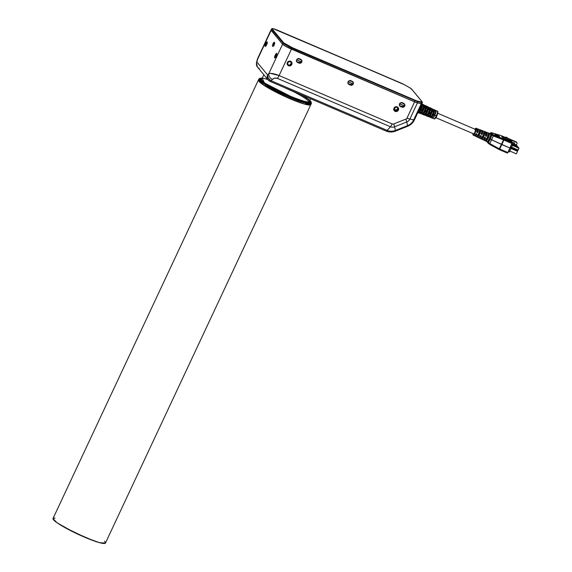 <?xml version="1.0" encoding="UTF-8"?>
<svg xmlns="http://www.w3.org/2000/svg" width="572" height="572" viewBox="0 0 572 572"><rect width="100%" height="100%" fill="white"/><g stroke="black" fill="none" stroke-linecap="round" stroke-linejoin="round"><path stroke-width="0.86" d="M261.232 80.037L261.49 79.78L261.004 79.722M309.059 102.066L309.03 102.431L309.059 102.066M309.831 100.422L311.189 101.966L311.361 103.496L304.59 102.853L287.723 96.411L263.377 83.469L287.723 96.411L304.59 102.853L311.361 103.496L310.839 104.612L305.026 104.24L292.035 99.6L270.156 89.046L262.183 84.12L258.394 80.044L262.855 84.584L263.377 83.469L258.923 78.936L263.377 83.469L262.855 84.584L287.201 97.526L304.068 103.968L310.839 104.612L105.448 543.071L99.642 542.699L86.644 538.059L64.765 527.506L56.8 522.579L53.01 518.511L258.394 80.044L259.145 78.6L262.262 78.135M267.803 79.529A28.128 3.546 25.1 0 0 264.343 82.947L294.065 98.091L309.23 102.81L309.81 100.465L310.489 101.172L310.539 102.724L306.778 102.409L299.771 100.272L280.637 92.085L264.343 82.947L260.489 79.773L260.439 78.221L262.241 78.178L264.343 82.947A28.128 3.546 25.1 0 0 302.552 101.215A28.128 3.546 25.1 0 0 301.923 95.031M261.297 80.116L265.029 83.19L271.879 87.373L290.426 96.446L306.084 102.023L309.724 102.324L309.652 100.801L309.752 102.316L301.759 100.794L286.15 94.559L265.029 83.19L260.853 79.415L262.083 78.514L261.247 78.614L261.297 80.116M310.403 104.941L310.868 104.554L310.41 104.941L306.542 104.619L299.342 102.424L306.528 104.619L310.403 104.941M289.875 98.691L299.32 102.417L279.651 94.001L289.875 98.691M270.134 89.039L279.622 93.987L262.863 84.592L270.134 89.039M258.88 81.31L262.855 84.584L258.887 81.317L258.823 79.722L258.88 81.31M55.019 518.11A28.957 3.654 -154.9 0 0 77.678 534.098A28.957 3.654 -154.9 0 0 104.461 541.269L104.955 541.798M105.477 543.014L105.019 543.4L101.151 543.078L93.951 540.89L74.26 532.461L57.479 523.058L53.496 519.776L53.439 518.182L55.019 518.103M506.449 139.561L506.813 138.088L507.957 138.574L507.922 139.589L511.818 141.263L511.561 141.806M505.526 138.109L501.98 136.594L505.526 138.109L501.98 136.594L503.339 138.224L511.482 141.713L512.262 142.65L512.083 143.579L503.703 139.99L504.089 139.153L503.703 139.99L503.996 139.11L503.703 139.99L503.896 139.067L492.95 134.72L491.641 134.849L491.205 136.687L491.906 135.171L493.336 135.95L493.665 135.106L491.934 133.49L490.433 133.741L491.169 133.619L490.433 133.748L490.783 134.163L490.433 133.741L491.169 133.612L490.376 133.705L490.283 133.212L491.641 132.747M421.914 103.525A4.962 0.629 -154.9 0 1 421.986 103.725A4.962 0.629 -154.9 0 1 421.249 103.725L413.67 119.92A4.962 0.629 25.1 0 0 414.407 119.913A4.962 0.629 -154.9 0 1 413.67 119.92L409.881 119.055L417.46 102.867A4.962 0.629 -154.9 0 1 414.607 101.852L407.028 118.039A4.962 0.629 25.1 0 0 409.881 119.055A4.962 0.629 -154.9 0 1 407.028 118.039L414.607 101.852A4.962 0.629 25.1 0 0 417.46 102.867L421.249 103.725A4.962 0.629 25.1 0 0 421.921 103.525A4.962 0.629 25.1 0 1 421.249 103.725L413.67 119.92A10.954 10.496 -39.7 0 1 407.557 125.654L395.409 130.459L394.616 126.791A4.962 0.458 -111.6 0 0 393.715 123.938A2.081 1.995 -39.7 0 1 392.156 123.924A4.962 1.273 113.2 0 1 390.411 126.755A5.591 5.355 140.3 0 0 394.616 126.791A5.591 5.355 -39.7 0 1 390.411 126.755L387.18 130.395L271.185 80.759A4.962 1.273 113.2 0 1 270.07 81.396A4.962 1.273 113.2 0 1 269.927 81.296A4.962 1.273 -66.8 0 0 270.07 81.396A4.962 1.273 -66.8 0 0 271.185 80.759L272.422 79.365A4.962 3.804 -138.4 0 1 268.847 73.552L282.604 44.187L271.142 30.359L257.386 59.724L256.892 62.019L267.61 74.946L268.847 73.552L270.434 73.352L279.1 75.547L291.463 49.149A8.273 1.044 -154.9 0 1 282.604 44.187L268.847 73.552L267.61 74.946A4.962 3.804 41.6 0 0 271.185 80.759L268.311 78.278L267.61 74.946A4.962 4.755 140.3 0 0 268.154 79.951A4.962 4.755 -39.7 0 1 267.61 74.946L256.892 62.019L256.449 62.899A4.962 2.924 12 0 1 256.892 62.019A4.962 4.755 140.3 0 0 257.443 67.024A4.962 4.755 -39.7 0 1 256.892 62.019L257.386 59.724L271.142 30.359L282.604 44.187L285.821 46.396L414.607 101.852L291.463 49.149L279.1 75.547L392.156 123.924A2.081 1.995 140.3 0 0 393.715 123.938L405.863 119.133A2.081 1.995 140.3 0 0 407.028 118.039A2.081 1.995 -39.7 0 1 405.863 119.133A4.962 0.458 68.4 0 1 406.763 121.986L394.616 126.791L406.763 121.986A5.591 5.355 140.3 0 0 409.881 119.055A5.591 5.355 -39.7 0 1 406.763 121.986A4.962 0.458 -111.6 0 0 405.863 119.133L393.715 123.938A4.962 0.458 68.4 0 1 394.616 126.791L395.409 130.459L394.616 126.791A5.591 5.355 -39.7 0 1 390.411 126.755L387.18 130.395A10.954 10.496 140.3 0 0 395.409 130.459A4.962 0.458 68.4 0 1 395.438 131.131A4.962 0.458 68.4 0 1 395.252 131.002L407.4 126.197A4.962 0.458 -111.6 0 0 407.557 125.654L406.763 121.986L407.557 125.654L395.409 130.459A10.954 10.496 -39.7 0 1 387.18 130.395L271.185 80.759L272.422 79.365C273.809 78.092 275.461 77.763 277.356 78.378A4.962 1.273 -66.8 0 0 279.1 75.547C274.46 73.702 271.049 73.037 268.847 73.552A4.962 3.804 41.6 0 0 272.422 79.365L274.696 78.149L277.356 78.378L390.411 126.755A4.962 1.273 -66.8 0 0 392.156 123.924L279.1 75.547A4.962 1.273 113.2 0 1 277.356 78.378L390.411 126.755A4.962 1.273 -66.8 0 0 392.156 123.924A2.081 1.995 140.3 0 0 393.715 123.938L405.863 119.133A2.081 1.995 140.3 0 0 407.028 118.039L414.607 101.852A4.962 0.629 25.1 0 0 417.46 102.867L409.881 119.055A5.591 5.355 -39.7 0 1 406.763 121.986L407.557 125.654A4.962 0.458 68.4 0 1 407.586 126.326A4.962 0.458 -111.6 0 0 407.557 125.654A10.954 10.496 140.3 0 0 413.67 119.92L409.881 119.055A4.962 0.629 -154.9 0 1 407.028 118.039M433.261 115.165L431.038 117.66A4.276 1.094 -66.8 0 0 433.261 115.165L434.577 115.716A4.226 1.08 113.2 0 1 432.382 118.182L431.038 117.66A4.276 1.094 -66.8 0 0 433.261 115.165L434.577 115.716A4.226 1.08 113.2 0 1 432.382 118.182L432.582 117.725A3.725 0.958 -66.8 0 0 434.455 115.666A3.725 0.958 113.2 0 1 432.582 117.725L432.382 118.182L433.333 117.639L434.577 115.716L433.261 115.165M434.92 114.679A3.725 0.958 -66.8 0 0 435.685 111.09L434.684 110.618L435.685 111.09L434.92 114.679A3.725 0.958 113.2 0 0 435.685 111.09L434.684 110.618M267.038 42.392L266.566 44.609L265.372 45.96L265.844 43.737L267.038 42.392A1.988 0.508 113.2 0 1 266.566 44.609A1.988 0.508 113.2 0 1 265.451 46.01A1.988 0.508 113.2 0 1 265.687 44.087A1.988 0.508 113.2 0 1 266.952 42.342M433.547 111.862L431.281 116.802L429.951 116.273A4.347 1.115 -66.8 0 0 431.46 113.814L428.685 112.641A4.454 1.144 113.2 0 1 427.148 115.151L429.765 109.567L429.565 109.967L428.356 109.424L429.565 109.967L427.148 115.151L425.818 114.622A4.504 1.151 -66.8 0 0 427.37 112.083L424.596 110.911L425.711 107.743A4.605 1.18 113.2 0 1 423.008 113.506L423.223 112.963L422.057 112.505L423.223 112.956A4.111 1.051 -66.8 0 0 425.411 108.358A4.111 1.051 113.2 0 1 423.223 112.963L423.008 113.506L421.678 112.977A4.655 1.194 -66.8 0 0 423.287 110.353L420.513 109.188A4.762 1.223 113.2 0 1 418.876 111.862L419.062 111.447L418.475 111.218L419.083 111.318L418.532 111.097L419.083 111.318L418.876 111.862L418.289 111.626L418.876 111.862L420.513 109.188L423.287 110.353A4.655 1.194 -66.8 0 0 424.41 107.157L425.711 107.743L424.41 107.157L421.678 112.977L423.008 113.506L424.596 110.911A4.605 1.18 113.2 0 1 423.008 113.506L423.201 113.092L421.979 112.612M418.897 111.597L417.96 111.926M403.932 84.492L277.878 30.352C270.334 27.349 272.108 29.079 271.657 28.957L271.135 30.066A8.273 1.044 25.1 0 0 271.278 30.43L271.8 29.315A8.273 1.044 -154.9 0 1 271.664 28.943A8.273 1.044 25.1 0 0 271.8 29.315L283.212 43.093L282.69 44.208A8.273 1.044 25.1 0 0 291.548 49.171L292.07 48.055A8.273 1.044 -154.9 0 1 283.212 43.093A8.273 1.044 25.1 0 0 292.07 48.055L292.17 47.598A7.858 0.994 -154.9 0 1 283.755 42.879A0.415 0.393 140.3 0 0 283.212 43.093A0.415 0.393 -39.7 0 1 283.755 42.879L292.17 47.598L415.108 100.207L415.007 100.665A4.962 0.629 25.1 0 0 417.867 101.68L417.724 101.137A4.547 0.572 -154.9 0 1 415.108 100.207A4.547 0.572 25.1 0 0 417.724 101.137L421.507 101.995A4.547 0.572 25.1 0 0 422.115 101.802L422.1 101.787A0.415 0.393 -39.7 0 1 422.236 101.88A0.415 0.393 140.3 0 0 422.086 101.773A3.596 0.45 25.1 0 0 422.086 101.773L411.447 88.932L422.115 101.802A4.547 0.572 -154.9 0 1 421.507 101.995L421.121 103.654A4.962 0.629 25.1 0 0 421.857 103.654L422.379 102.538A4.962 0.629 -154.9 0 1 421.643 102.538L417.867 101.68L421.643 102.538A4.962 0.629 25.1 0 0 422.379 102.538L422.25 101.902A0.415 0.393 140.3 0 0 422.086 101.773L422.293 102.324L422.1 101.787A3.596 0.45 -154.9 0 1 422.1 101.787L411.447 88.932A3.596 0.45 25.1 0 0 411.432 88.917L411.418 88.903A4.547 0.572 25.1 0 0 409.659 87.702L403.932 84.492A4.547 0.572 25.1 0 0 400.829 82.976L400.829 82.976A4.547 0.572 -154.9 0 1 403.932 84.492L409.659 87.702A4.547 0.572 -154.9 0 1 411.418 88.903L411.432 88.917A3.596 0.45 -154.9 0 1 411.447 88.932A0.415 0.393 -39.7 0 1 411.597 89.046A0.415 0.393 140.3 0 0 411.447 88.932A3.596 0.45 25.1 0 0 411.432 88.917L411.418 88.903A0.415 0.393 -40.7 0 1 411.561 89.01A0.415 0.393 139.3 0 0 411.418 88.903A4.547 0.572 25.1 0 0 409.659 87.702L403.932 84.492A4.547 0.572 25.1 0 0 400.829 82.976L273.373 28.757L272.336 29.101L283.755 42.879L272.336 29.101A0.415 0.393 140.3 0 0 271.8 29.315A0.415 0.393 -39.7 0 1 272.336 29.101A7.858 0.994 -154.9 0 1 277.892 30.366L400.815 82.961L277.892 30.366A7.858 0.994 25.1 0 0 272.336 29.101A0.415 0.393 140.3 0 0 271.8 29.315L283.212 43.093L271.8 29.315L271.278 30.43L282.69 44.208L285.914 46.418L414.486 101.78A4.962 0.629 25.1 0 0 417.346 102.796L417.867 101.68A4.962 0.629 -154.9 0 1 415.007 100.665L415.108 100.207L292.17 47.598L292.07 48.055L415.007 100.665L414.486 101.78L415.007 100.665L292.07 48.055L415.007 100.665L415.108 100.207A4.547 0.572 25.1 0 0 417.724 101.137L417.867 101.68A4.962 0.629 -154.9 0 1 415.007 100.665L414.486 101.78A4.962 0.629 25.1 0 0 417.346 102.796L421.121 103.654L417.346 102.796L417.867 101.68L421.643 102.538L421.507 101.995L417.724 101.137L417.346 102.796L421.121 103.654L421.643 102.538L421.121 103.654A4.962 0.629 25.1 0 0 421.786 103.446A4.962 0.629 25.1 0 1 421.121 103.654M276.541 53.854A1.988 0.508 113.2 0 1 276.069 56.077L274.867 57.422L274.86 56.592L276.541 53.854L276.069 56.077A1.988 0.508 113.2 0 1 274.953 57.472A1.988 0.508 113.2 0 1 275.189 55.548A1.988 0.508 113.2 0 1 276.455 53.804M272.844 46.375L272.544 46.01L272.844 46.375A2.066 0.529 -66.8 0 0 274.095 44.966A2.066 0.529 -66.8 0 0 274.589 42.657L274.095 44.966L272.844 46.375L272.537 45.145L273.037 43.694L273.766 42.514L274.589 42.657A2.066 0.529 113.2 0 1 274.174 44.788A2.066 0.529 113.2 0 1 272.937 46.425M473.852 133.869A2.402 0.615 113.2 0 1 473.688 133.877L475.067 132.196L475.597 129.472A2.402 0.615 113.2 0 0 475.575 129.465L437.201 113.041M511.161 148.198L517.531 151.323L511.161 148.198L517.531 151.323L516.344 153.847L509.581 150.958L516.344 153.847L517.531 151.323L510.767 148.427L517.531 151.323L516.344 153.847L509.816 151.058M498.384 136.129L496.925 134.885L498.133 136.343M422.265 101.923A0.415 0.4 141.5 0 0 422.115 101.802A0.415 0.4 -38.5 0 1 422.308 102.331A4.962 0.629 -154.9 0 1 422.379 102.538M488.309 143.1L489.403 144.201L489.761 143.586L488.381 142.707L490.283 139.067L489.489 138.638L488.431 140.383L489.096 141.205L488.102 142.385L487.609 141.377L487.23 141.749L489.403 144.201L491.562 139.782L501.808 144.559L503.896 140.076L499.706 149.02L507.893 152.524L510.081 148.105L491.562 139.782L489.761 143.586L499.327 148.849L501.429 144.394L499.327 148.849L499.706 149.02L501.808 144.559L510.081 148.105L512.083 143.579L507.893 152.524L499.377 148.87L499.02 149.485L499.513 148.935L499.113 149.528L499.706 149.02L499.206 149.571L507.407 153.089L507.893 152.524L507.385 153.067L499.256 149.592M437.222 111.132A4.168 1.065 113.2 0 1 436.307 115.859L436.879 116.023L436.307 115.859A4.168 1.065 113.2 0 1 433.891 118.769A4.168 1.065 -66.8 0 0 436.307 115.859A4.168 1.065 -66.8 0 0 437.222 111.132M474.238 135.607A3.775 0.965 -66.8 0 0 476.068 133.705L474.939 135.314L474.159 135.543M301.458 60.031L301.48 60.11A1.945 1.866 -39.7 0 1 301.566 61.883L296.639 59.774A1.945 1.866 140.3 0 1 296.661 59.731L301.566 61.883L301.637 60.432L300.65 59.402L297.719 58.759M485.914 131.996A4.14 1.058 -66.8 0 1 485.363 135.936L486.314 136.35L485.363 135.936L486.1 133.49L485.807 131.968M484.248 138.481L485.17 137.659L484.284 138.495M477.763 135.55L478.099 135.7A2.402 0.615 -66.8 0 0 479.329 134.02A2.402 0.615 -66.8 0 0 479.994 131.653L479.329 134.02L477.441 137.108L478.421 136.365L480.48 131.96L480.652 130.244L479.994 131.653L480.652 130.244L479.693 129.88L478.657 133.941L476.512 136.672L477.441 137.108L478.099 135.7A2.402 0.615 -66.8 0 0 479.329 134.02A2.402 0.615 -66.8 0 0 479.994 131.653L479.55 131.467M490.047 133.576L491.312 132.725L490.104 133.598L490.283 133.212L491.584 134.113L490.783 134.163L490.569 135.042A4.319 1.108 113.2 0 1 490.211 136.594L489.489 138.638L490.204 136.594L491.205 136.687L490.211 136.594A4.319 1.108 -66.8 0 0 490.569 135.042L491.641 134.849L490.569 135.042L490.783 134.163L491.584 134.113L491.169 133.612L491.934 133.49L491.312 132.725L494.987 133.755L496.296 135.7L495.009 133.741L494.608 134.077L495.817 135.535L494.608 134.077L495.009 133.741L496.217 135.199M491.391 144.981L491.398 145.488L491.119 145.152L491.841 145.209M394.473 108.272L395.345 110.189L394.83 110.389L395.345 110.189A9.495 9.095 140.3 0 0 397.747 108.823A9.495 9.095 -39.7 0 1 395.345 110.189L394.473 108.272L395.345 110.189L394.83 110.389M424.095 107.793L425.396 108.38L424.095 107.793L425.396 108.38L425.711 107.743A4.605 1.18 113.2 0 1 424.596 110.911L427.37 112.083A4.504 1.151 -66.8 0 0 428.457 108.98L429.765 109.567A4.454 1.144 113.2 0 1 428.685 112.641L431.46 113.814A4.347 1.115 -66.8 0 0 432.511 110.804L433.812 111.39L433.504 112.026L432.203 111.44M482.325 137.602L484.291 133.405L483.605 135.871L482.024 137.473L481.624 139.096L483.905 136.215L484.999 131.903A4.09 1.051 113.2 0 1 483.905 136.215A4.09 1.051 113.2 0 1 481.624 139.096L480.702 138.66L481.624 139.096A4.09 1.051 113.2 0 0 483.905 136.215A4.09 1.051 113.2 0 0 484.999 131.903L484.041 131.539L482.954 135.807L480.702 138.66A4.054 1.037 -66.8 0 0 482.954 135.807A4.054 1.037 -66.8 0 0 484.041 131.539L484.999 131.903L482.325 137.602M483.297 139.346L483.462 139.954L484.334 139.69L485.614 137.852A4.176 1.073 113.2 0 1 483.547 140.026A4.176 1.073 113.2 0 1 483.304 139.346A4.176 1.073 113.2 0 0 485.614 137.852L484.663 137.437L483.404 139.253L482.532 139.511M485.292 137.466L484.169 138.431L484.105 137.709M477.506 129.344L478.292 129.122L478.378 130.395L477.72 132.618L476.769 132.203L477.341 128.75L476.562 128.979M274.639 42.578L273.466 43.894L274.188 44.766M385.921 130.931A4.962 1.273 -66.8 0 0 386.064 131.038A4.962 1.273 -66.8 0 0 387.18 130.395A4.962 1.273 113.2 0 1 386.064 131.038A4.962 1.273 113.2 0 1 385.921 130.931A4.962 1.273 -66.8 0 0 387.18 130.395A10.954 10.496 140.3 0 0 395.409 130.459L407.557 125.654A10.954 10.496 140.3 0 0 413.67 119.92L421.249 103.725L417.46 102.867L409.881 119.055L413.67 119.92A4.962 0.629 -154.9 0 0 414.321 119.698A4.962 0.629 -154.9 0 1 414.407 119.913C412.948 122.916 410.675 125.053 407.579 126.326A4.962 0.458 68.4 0 1 407.4 126.197M428.356 109.424L429.565 109.967L428.328 109.517M499.52 136.615L498.141 135.307M430.416 113.842L428.206 116.566L429.193 116.002L430.48 114.007A4.376 1.123 113.2 0 1 428.206 116.566L426.869 116.044A4.426 1.137 -66.8 0 0 429.164 113.456L427.863 115.472L426.869 116.044A4.426 1.137 -66.8 0 0 429.164 113.456L430.48 114.007A4.376 1.123 113.2 0 1 428.206 116.566L428.407 116.109A3.882 0.994 -66.8 0 0 430.358 113.957A3.882 0.994 113.2 0 1 428.407 116.109L427.556 115.78M401.773 102.409L403.575 103.439A1.945 1.866 -39.7 0 1 404.483 105.927L403.174 106.678L401.623 106.556L399.506 105.462M403.239 103.039L403.575 103.439L402.03 102.724L400.643 102.803M351.766 84.649A2.066 1.981 140.3 0 1 350.128 84.67L348.663 84.041L350.507 85.128L349.034 84.499A2.066 1.981 -39.7 0 1 348.069 81.853A2.066 1.981 -39.7 0 1 350.779 80.781L352.245 81.41A2.066 1.981 -39.7 0 1 353.217 84.055A2.066 1.981 -39.7 0 1 350.507 85.128L349.034 84.499A2.066 1.981 -39.7 0 1 348.405 81.346A2.066 1.981 -39.7 0 1 350.779 80.781L353.296 82.511L353.217 84.055L352.059 85.135L349.034 84.499L347.99 83.398L348.069 81.853L349.22 80.766L352.245 81.41A2.066 1.981 -39.7 0 1 352.881 84.563A2.066 1.981 -39.7 0 1 350.507 85.128L350.128 84.67A2.066 1.981 140.3 0 0 351.766 84.649L351.687 84.685M424.395 105.148L424.431 107.043A4.655 1.194 -66.8 0 0 424.281 105.062L421.528 103.768M481.803 131.031L482.632 130.781L482.718 132.132L482.017 134.484L481.96 132.218L481.531 132.304M300.314 94.344L284.327 87.502L300.314 94.344A26.262 3.31 -154.9 0 1 284.327 87.502M432.532 110.696L433.826 111.325A4.297 1.101 113.2 0 0 433.025 109.71A4.297 1.101 113.2 0 1 433.698 109.474A4.297 1.101 113.2 0 1 433.826 111.325L433.798 109.559L432.732 110.003M432.768 110.267L433.59 110.003L433.662 111.34A3.804 0.972 -66.8 0 0 433.497 109.931L432.189 109.316M401.966 107.143L400.493 106.514A2.066 1.981 -39.7 0 1 399.528 103.875A2.066 1.981 -39.7 0 1 402.238 102.803L403.71 103.432A2.066 1.981 -39.7 0 1 404.676 106.077A2.066 1.981 -39.7 0 1 401.966 107.143L400.493 106.514A2.066 1.981 -39.7 0 1 399.864 103.36A2.066 1.981 -39.7 0 1 402.238 102.803L404.754 104.533L404.676 106.077L403.525 107.157L400.493 106.514L399.449 105.42L399.528 103.875L400.686 102.788L403.71 103.432A2.066 1.981 -39.7 0 1 404.34 106.585A2.066 1.981 -39.7 0 1 401.966 107.143L400.121 106.063L401.587 106.692A2.066 1.981 140.3 0 0 403.224 106.671L403.146 106.699M481.581 130.337A3.961 1.015 -66.8 0 1 481.066 134.07A3.961 1.015 -66.8 0 0 481.495 130.316L481.76 131.753L481.066 134.07L482.017 134.484A3.997 1.022 113.2 0 0 481.831 131.002A3.997 1.022 113.2 0 1 482.539 130.702A3.997 1.022 113.2 0 1 482.017 134.484L481.066 134.07L481.717 134.12A2.402 0.615 -66.8 0 0 481.903 132.175L481.696 132.082M477.706 130.395L477.277 130.48L477.699 130.395L477.77 131.081L477.448 132.296A2.402 0.615 -66.8 0 0 477.641 130.345L477.641 130.345A2.402 0.615 113.2 0 0 477.463 130.359M422.229 110.425L419.862 113.328L420.913 112.72L422.293 110.589A4.683 1.201 113.2 0 1 419.862 113.328L418.518 112.806A4.733 1.216 -66.8 0 0 420.971 110.038L419.583 112.198L418.518 112.806A4.733 1.216 -66.8 0 0 420.971 110.038L422.293 110.589A4.683 1.201 113.2 0 1 419.862 113.328L420.055 112.87A4.19 1.073 -66.8 0 0 422.165 110.546A4.19 1.073 113.2 0 1 420.055 112.87L419.226 112.548M489.282 139.053L489.489 138.638L490.29 139.067L491.205 136.687L491.641 134.82L491.169 133.612L492.349 133.991L491.584 134.113L491.641 134.849L492.17 134.856M298.977 62.748L296.918 61.869M428.407 116.109L428.206 116.566L426.884 116.052L428.964 116.852A4.347 1.115 -66.8 0 0 429.915 116.316L428.836 116.76M421.521 105.799A4.261 1.094 -66.8 0 0 421.571 104.619A4.261 1.094 113.2 0 1 421.535 105.684M481.967 132.225L481.538 132.311M511.818 141.263L507.736 139.375M421.085 105.663L421.657 105.92A4.762 1.223 113.2 0 1 420.513 109.188L421.657 105.92L419.083 111.318A4.261 1.094 -66.8 0 0 421.392 106.392L420.849 106.149L421.392 106.392A4.261 1.094 113.2 0 1 419.083 111.318L418.532 111.097M420.892 106.063L421.464 106.32L420.849 106.149M495.388 134.349L495.738 134.055L495.459 134.291L495.738 134.055L496.954 135.514L497.018 135.957L496.954 135.514L496.603 135.807L496.954 135.514L495.738 134.055L496.954 135.514L497.018 135.957L496.603 135.807L497.018 135.957L496.603 135.807L496.954 135.514M423.766 104.983L423.545 105.412L423.766 104.983A4.683 1.201 113.2 0 1 422.808 109.488L421.493 108.93L422.808 109.488L423.702 106.771L423.766 104.983L422.465 104.369L423.766 104.983A4.683 1.201 113.2 0 1 422.808 109.488L421.493 108.93A4.733 1.216 -66.8 0 0 422.465 104.369L421.493 108.93A4.733 1.216 -66.8 0 0 422.465 104.369L423.766 104.983L423.545 105.412L422.551 104.941L423.545 105.412L422.687 109.438A4.19 1.073 -66.8 0 0 423.545 105.412A4.19 1.073 113.2 0 1 422.687 109.438M431.724 117.396L432.582 117.725L433.419 117.246L434.513 115.551M407.579 126.326L395.438 131.131C392.278 132.332 389.153 132.304 386.057 131.038L270.07 81.396L268.197 80.001L257.486 67.074L256.449 62.899A4.962 2.924 12 0 1 256.892 62.019A4.962 4.755 -39.7 0 0 259.216 68.368A4.962 4.755 -39.7 0 1 257.443 67.024M512.09 143.865L517.21 146.053L517.689 146.754L512.605 144.48L517.724 146.675L517.21 146.053L512.09 143.865L517.21 146.053L517.689 146.754M512.154 143.4L516.58 145.288L512.154 143.4L517.095 145.91L512.011 143.736L517.052 145.989L516.58 145.288L517.052 145.989M488.431 140.383L489.489 138.638L490.283 139.067L489.489 138.638L490.204 136.594A4.319 1.108 -66.8 0 0 490.569 135.042L491.641 134.849L490.283 139.067L488.381 142.707L487.072 141.663L487.609 141.377A4.319 1.108 -66.8 0 0 488.431 140.383A4.319 1.108 113.2 0 1 487.609 141.377L488.109 142.378L489.096 141.205L488.431 140.383L490.211 136.594L491.205 136.687L490.283 139.067L491.562 139.782L490.283 139.067L491.562 139.782L490.29 139.067L488.109 142.378L487.609 141.377A4.319 1.108 -66.8 0 0 488.431 140.383L489.096 141.205L488.381 142.707L489.761 143.586L489.403 144.201L498.977 149.456L499.327 148.849L489.761 143.586L493.336 135.95L503.517 139.904L503.846 139.053L493.665 135.092L491.562 139.782L489.489 138.638L490.211 136.594L489.489 138.638M518.325 147.519L512.655 144.995L518.325 147.519L517.846 146.818L512.726 144.63L518.361 147.44L512.726 144.63M512.619 145.073L518.482 147.583L512.619 145.073L518.482 147.583L518.99 148.198L518.16 149.986L517.66 150.543L518.16 149.986L511.397 147.09L518.16 149.986L518.99 148.198L512.226 145.309L518.99 148.198L517.66 150.543L511.325 147.841M486.586 139.425L488.559 135.221L487.873 137.695L486.343 139.318L485.814 141.091L486.886 140.304L489.16 135.435L489.339 133.562L488.559 135.221L489.339 133.562L488.381 133.197L487.251 137.673L484.884 140.648L485.814 141.091L484.884 140.648A4.233 1.087 -66.8 0 0 487.251 137.673A4.233 1.087 -66.8 0 0 488.381 133.197L489.339 133.562A4.269 1.094 113.2 0 1 488.202 138.081A4.269 1.094 113.2 0 1 485.814 141.091A4.269 1.094 113.2 0 0 488.202 138.081A4.269 1.094 113.2 0 0 489.339 133.562L486.593 139.425M431.281 116.802L433.812 111.39A4.297 1.101 113.2 0 1 432.768 114.364L436.307 115.859L432.768 114.364A4.297 1.101 113.2 0 1 431.281 116.802L431.488 116.259A3.804 0.972 -66.8 0 0 433.512 112.012A3.804 0.972 113.2 0 1 431.488 116.259L430.251 115.901L431.467 116.388L431.281 116.802L429.951 116.273L431.281 116.802A4.297 1.101 113.2 0 0 433.812 111.39L432.511 110.804L429.951 116.273A4.347 1.115 -66.8 0 0 432.511 110.804L433.812 111.39L433.59 111.847L433.812 111.39M400.829 102.738A1.945 1.866 -39.7 0 1 402.102 102.81A1.945 1.866 140.3 0 0 400.829 102.738M475.732 134.749A2.402 0.615 -66.8 0 0 476.633 133.977M476.204 128.328L475.318 132.489L474.009 134.613L473.073 135.013M474.224 133.562L473.623 133.827L474.231 133.569L475.654 130.516L475.639 129.515L475.039 129.773L475.639 129.515M475.175 136.057L478.442 137.602A3.961 1.015 -66.8 0 0 480.366 135.571L481.317 135.986A3.997 1.022 113.2 0 1 479.35 138.038A3.997 1.022 113.2 0 1 479.121 137.33A3.997 1.022 113.2 0 0 481.317 135.986L479.472 138.074M477.72 132.618A3.818 0.98 113.2 0 0 477.484 129.372A3.818 0.98 113.2 0 1 478.199 129.043A3.818 0.98 113.2 0 1 477.72 132.618L476.769 132.203L477.448 132.296A2.402 0.615 113.2 0 0 477.456 130.359M418.075 112.083A4.261 1.094 -66.8 0 0 418.575 111.847M403.224 106.671A2.066 1.981 140.3 0 1 401.587 106.692L400.121 106.063A2.066 1.981 140.3 0 1 399.599 105.727M404.375 104.075L404.404 104.154A2.066 1.981 140.3 0 0 404.211 103.739M291.048 62.334L290.976 63.814L289.868 64.858M397.647 107.951L397.569 109.431L396.46 110.475M297.576 62.477L299.049 63.106L297.576 62.477A2.066 1.981 -39.7 0 1 296.611 59.831A2.066 1.981 -39.7 0 1 299.32 58.759L300.786 59.388A2.066 1.981 -39.7 0 1 301.759 62.033A2.066 1.981 -39.7 0 1 299.049 63.106L297.576 62.477A2.066 1.981 -39.7 0 1 296.947 59.324A2.066 1.981 -39.7 0 1 299.32 58.759L300.786 59.388A2.066 1.981 -39.7 0 1 301.423 62.541A2.066 1.981 -39.7 0 1 299.049 63.106L296.532 61.376L296.611 59.831L297.762 58.744L299.32 58.759L301.83 60.489L301.759 62.033L300.6 63.113L298.67 62.648A2.066 1.981 140.3 0 0 300.307 62.627L300.228 62.663M430.015 116.731L430.18 117.281L431.245 116.838A4.297 1.101 113.2 0 1 430.301 117.374A4.297 1.101 113.2 0 1 430.022 116.731A4.297 1.101 113.2 0 0 431.245 116.838L429.915 116.316A4.347 1.115 -66.8 0 1 428.793 116.702M431.209 116.574L430.387 116.838M296.639 59.774L301.566 61.883L300.257 62.634L298.706 62.512L296.589 61.419M476.118 134.62L476.748 133.791M496.968 135.607L497.647 135.814L497.347 136.072L497.647 135.814L497.347 136.072L497.647 135.814L496.439 134.356L497.647 135.814L496.439 134.356L496.138 134.606M399.556 103.818L404.483 105.927L399.556 103.818A1.945 1.866 140.3 0 1 399.578 103.768L404.483 105.927L403.174 106.678L400.157 105.927L401.623 106.556L404.483 105.927L404.554 104.476L402.102 102.81M484.177 138.431L484.634 138.338M514.185 142.664L513.713 143.665L514.042 142.957L513.713 143.665L514.164 144.215L514.636 143.207L514.164 144.215L515.379 144.73L513.713 143.665L514.164 144.215L514.636 143.207L511.289 141.777M435.907 110.661L434.606 110.053L435.907 110.661A4.226 1.08 113.2 0 1 435.042 114.729L433.726 114.164A4.276 1.094 -66.8 0 0 434.606 110.053L433.726 114.164L435.042 114.729L435.907 110.661A4.226 1.08 113.2 0 1 435.042 114.729L433.726 114.164A4.276 1.094 -66.8 0 0 434.606 110.053L435.907 110.661L435.685 111.09M424.438 107.007L425.732 107.636L424.431 107.043L425.732 107.636L425.697 105.763L424.567 106.22M512.083 143.579L503.896 140.076L499.706 149.02L507.893 152.524L512.262 142.65L511.482 141.713L503.339 138.224L501.98 136.594L503.339 138.224L511.482 141.713L512.262 142.65L504.089 139.153L503.896 140.076L512.083 143.579L512.262 142.65L493.665 135.092L490.926 132.74M288.753 65.301A1.988 1.902 -39.7 0 1 288.595 61.89A1.988 1.902 -39.7 0 1 291.355 64.271A1.988 1.902 -39.7 0 1 288.753 65.301L287.752 64.243L287.823 62.763L288.932 61.719L290.426 61.733L291.427 62.791L291.355 64.271L290.247 65.308L288.753 65.301M288.374 64.843A1.988 1.902 140.3 0 0 291.041 62.312M348.098 81.796L353.024 83.905L353.096 82.454L352.116 81.417A1.945 1.866 -39.7 0 1 353.024 83.905L348.098 81.796A1.945 1.866 140.3 0 1 348.119 81.753L353.024 83.905L351.716 84.656L350.164 84.534L348.048 83.441M350.314 80.387L352.116 81.417L350.643 80.788A1.945 1.866 140.3 0 0 349.37 80.716A1.945 1.866 -39.7 0 1 350.643 80.788L349.185 80.781M486.1 132.711L486.972 132.447L487.058 133.869L486.314 136.35L485.449 135.728L485.993 135.964L486.264 133.97L485.807 134.062L486.272 133.97M492.127 145.359L492.134 145.803L492.521 145.56M485.363 133.633A4.176 1.073 113.2 0 1 486.872 132.361A4.176 1.073 113.2 0 1 486.314 136.35L486.2 133.919L485.993 135.964L485.449 135.728M425.339 106.106L425.568 107.65A4.111 1.051 -66.8 0 0 425.389 106.127M483.883 133.226L484.298 133.398M426.326 112.133L424.031 114.943L422.694 114.421A4.576 1.173 -66.8 0 0 425.067 111.747L426.383 112.298A4.533 1.158 113.2 0 1 424.031 114.943L424.789 115.237A4.504 1.151 -66.8 0 0 425.768 114.679L424.653 115.136M498.92 136.615L497.912 134.985L499.12 136.443M507.214 138.031L516.373 141.949L517.174 143.443L516.788 144.266L515.379 144.73L516.788 144.266L517.174 143.443L516.373 141.949L517.174 143.443L516.788 144.266L515.379 144.73L514.164 144.215M507.671 138.581L516.823 142.492M417.639 112.412L418.804 111.94A4.762 1.223 113.2 0 1 417.867 112.541M418.768 111.676L417.853 111.969M424.617 115.079A4.504 1.151 -66.8 0 0 425.768 114.679L427.098 115.208A4.454 1.144 113.2 0 1 426.126 115.751A4.454 1.144 113.2 0 1 425.833 115.108L425.997 115.658L427.098 115.208L425.768 114.679L427.098 115.208A4.454 1.144 113.2 0 1 425.833 115.108M419.869 113.328L420.613 113.614A4.655 1.194 -66.8 0 0 421.621 113.049L422.951 113.571A4.605 1.18 113.2 0 1 421.95 114.135A4.605 1.18 113.2 0 1 421.65 113.485L421.821 114.035L422.951 113.571L421.621 113.049L420.477 113.513M420.971 110.038L422.293 110.589L420.971 110.038M418.246 111.719L418.804 111.94A4.762 1.223 113.2 0 1 417.86 112.541M432.496 108.945L432.525 110.732A4.347 1.115 -66.8 0 0 432.389 108.859L429.636 107.572A4.454 1.144 113.2 0 1 429.779 109.481L428.478 108.887A4.504 1.151 -66.8 0 0 428.335 106.957L425.582 105.67M428.442 107.05L428.478 108.887L429.779 109.481A4.454 1.144 113.2 0 0 428.964 107.801A4.454 1.144 113.2 0 1 429.643 107.572M425.732 107.636A4.605 1.18 113.2 0 0 424.903 105.899A4.605 1.18 113.2 0 1 425.589 105.67A4.605 1.18 113.2 0 1 425.732 107.636L424.431 107.043A4.655 1.194 -66.8 0 0 424.038 105.034M421.149 105.505L421.686 105.791A4.762 1.223 113.2 0 0 421.786 104.161A4.762 1.223 113.2 0 1 421.686 105.791L421.142 105.541L421.686 105.791L421.65 103.861M423.545 104.712L422.243 104.097M427.599 106.614L426.297 105.999M427.813 106.871L427.591 107.3L427.813 106.871L426.512 106.263L427.813 106.871A4.533 1.158 113.2 0 1 426.884 111.233L425.575 110.675A4.576 1.173 -66.8 0 0 426.512 106.263L425.575 110.675A4.576 1.173 -66.8 0 0 426.512 106.263L427.813 106.871A4.533 1.158 113.2 0 1 426.884 111.233L425.575 110.675L426.884 111.233L427.813 106.871L427.591 107.3L426.598 106.835L427.591 107.3L426.769 111.182A4.033 1.037 -66.8 0 0 427.591 107.3A4.033 1.037 113.2 0 1 426.769 111.182M431.653 108.516L430.351 107.901M431.86 108.766L431.638 109.195L431.86 108.766L430.559 108.158L431.86 108.766A4.376 1.123 113.2 0 1 430.959 112.977L429.651 112.419A4.426 1.137 -66.8 0 0 430.559 108.158L429.651 112.419A4.426 1.137 -66.8 0 0 430.559 108.158L431.86 108.766A4.376 1.123 113.2 0 1 430.959 112.977L429.651 112.419L430.959 112.977L431.86 108.766L431.638 109.195L430.637 108.73L431.638 109.195L430.845 112.927A3.882 0.994 -66.8 0 0 431.638 109.195L430.637 108.73M435.707 110.417L434.405 109.803M426.111 114.257L427.334 114.743L427.148 115.151L425.818 114.622A4.504 1.151 -66.8 0 0 428.457 108.98L429.765 109.567L429.565 109.967L429.765 109.567L428.457 108.98L425.818 114.622L427.148 115.151L427.334 114.743L426.111 114.257L427.363 114.607A3.954 1.015 -66.8 0 0 429.493 110.038A3.954 1.015 113.2 0 1 427.356 114.607L426.197 114.15M474.195 135.578A3.775 0.965 -66.8 0 0 476.068 133.705L477.019 134.12A3.818 0.98 113.2 0 1 475.16 136.043A3.818 0.98 113.2 0 1 474.939 135.314A3.818 0.98 113.2 0 0 477.019 134.12L475.868 135.75L475.082 135.979L475.003 134.699M518.482 147.583L518.99 148.198L518.482 147.583M395.345 110.918A1.988 1.902 -39.7 0 1 395.188 107.507A1.988 1.902 -39.7 0 1 397.948 109.888A1.988 1.902 -39.7 0 1 395.345 110.918L394.344 109.86L394.415 108.38L395.524 107.336L397.018 107.35L398.019 108.401L397.948 109.888L396.839 110.925L395.345 110.918M394.973 110.46A1.988 1.902 140.3 0 0 397.633 107.929M271.228 29.866L271.142 30.359A8.273 1.044 -154.9 0 1 271.006 29.98A8.273 1.044 -154.9 0 1 271.221 29.88A8.273 1.044 25.1 0 0 271.142 30.359L282.604 44.187A8.273 1.044 25.1 0 0 291.463 49.149L414.607 101.852M424.231 114.486L424.031 114.943L422.708 114.429A4.576 1.173 -66.8 0 0 425.067 111.747L423.723 113.835L422.694 114.421L424.031 114.943L425.053 114.364L426.383 112.298A4.533 1.158 113.2 0 1 424.031 114.943L424.231 114.486A4.033 1.037 -66.8 0 0 426.262 112.248A4.033 1.037 113.2 0 1 424.231 114.486L423.394 114.164M298.849 58.373L299.185 58.773A1.945 1.866 140.3 0 0 297.905 58.694A1.945 1.866 -39.7 0 1 299.185 58.773L300.65 59.402A1.945 1.866 -39.7 0 1 301.48 60.11A2.066 1.981 140.3 0 0 301.294 59.695M505.998 137.101L506.813 138.088L506.191 139.425L505.376 138.438L505.998 137.101L505.376 138.438L506.191 139.425L505.376 138.438L505.998 137.101L507.142 137.587L507.957 138.574L507.729 139.067L507.957 138.574L507.142 137.587L507.957 138.574L505.998 137.101L507.957 138.574M274.067 45.717L273.466 43.894A1.945 0.5 113.2 0 1 274.417 42.557M418.532 112.813L419.862 113.328L418.532 112.813M422.915 113.306L422.029 113.592M488.202 135.071L488.559 135.221M420.806 113.163L422.15 113.678A4.111 1.051 -66.8 0 0 422.722 113.485M474.903 129.172A3.732 0.958 113.2 0 1 476.304 129.429A3.732 0.958 113.2 0 1 474.167 134.42A3.732 0.958 113.2 0 1 473.015 133.583L473.151 135.092L475.311 132.489L476.09 128.235L475.261 128.721L476.197 128.314L476.219 129.88L474.002 134.62L473.058 135.021L473.037 133.455M480.366 136.515L479.915 136.608L479.837 135.879M429.164 113.456L430.48 114.007L429.164 113.456M401.901 106.792L399.835 105.913M486.879 141.327L487.294 141.892M492.549 134.699L492.95 134.72L492.349 133.991L490.783 134.163L490.569 135.049L490.433 133.741L491.934 133.49L491.327 132.761L490.547 132.897M501.158 135.628L505.77 137.609L501.122 135.621M507.664 138.224L516.373 141.949L507.664 138.224M496.246 135.378L496.603 135.807M421.435 104.304L421.521 105.806M301.566 61.883L300.257 62.634L297.233 61.883L298.706 62.512L301.566 61.883A1.945 1.866 140.3 0 0 300.65 59.402L299.185 58.773M431.059 117.668L432.382 118.182L431.059 117.668M257.858 58.18L256.892 62.019L267.61 74.946A4.962 3.804 -138.4 0 0 271.185 80.759L387.18 130.395L390.411 126.755L277.356 78.378C275.461 77.763 273.809 78.092 272.422 79.365L271.185 80.759A4.962 1.273 -66.8 0 1 269.927 81.296A4.962 4.755 -39.7 0 1 268.154 79.951M350.436 84.77L348.377 83.891M429.4 108.008L429.615 109.495A3.954 1.015 -66.8 0 0 429.443 108.029L428.135 107.414M428.485 108.852L429.779 109.481L429.744 107.658L428.65 108.108M511.196 148.119L516.859 150.636M516.387 149.943L516.895 150.558M350.164 84.534L348.691 83.905L351.716 84.656L353.024 83.905L350.164 84.534M479.114 137.337L479.272 137.966M481.031 135.635L479.908 136.601M437.687 113.649L437.666 112.248M499.02 149.492L499.513 148.935L498.97 149.464L499.327 148.849L487.702 142.392L487.115 141.513M431.331 116.502L430.494 116.788M427.062 114.943L426.212 115.215M503.789 139.189L503.567 139.925L491.906 135.171L491.205 136.687L491.913 135.171L491.584 134.113M273.223 46.296L272.544 46.01A2.066 0.529 113.2 0 1 272.958 43.88A2.066 0.529 113.2 0 1 274.195 42.242M424.982 114.779L426.326 115.301A3.954 1.015 -66.8 0 0 426.869 115.115M478.392 137.566A3.961 1.015 -66.8 0 0 480.366 135.571L479.172 137.287L478.349 137.523M256.935 60.625A4.962 2.924 12 0 1 257.386 59.724L257.522 58.802L257.386 59.724A4.962 2.924 -168 0 0 256.935 60.625M411.618 89.439L411.432 88.917M300.321 59.002L300.65 59.402M508.372 151.559L509.38 151.988L508.372 151.559L509.38 151.988L512.791 144.709L509.38 151.988L512.791 144.709L512.004 143.758L512.791 144.709L512.004 143.758L517.095 145.91M350.507 85.128L348.663 84.041A2.066 1.981 140.3 0 1 348.141 83.712M495.03 133.769L500.993 135.564L503.896 139.067L500.95 135.55M427.184 114.865L426.319 115.165M271.171 29.994L282.69 44.208L283.212 43.093L282.69 44.208L271.278 30.43A8.273 1.044 -154.9 0 1 271.507 29.944M414.486 101.78L291.548 49.171L292.07 48.055A8.273 1.044 -154.9 0 1 283.212 43.093A0.415 0.393 140.3 0 1 283.755 42.879A7.858 0.994 25.1 0 0 292.17 47.598L291.548 49.171L414.486 101.78A4.962 0.629 25.1 0 0 417.346 102.796M425.446 108.215L423.201 113.092M511.776 144.273L512.791 144.709M351.78 81.017L350.643 80.788M480.022 136.672L480.923 135.814L480.022 136.672M499.027 149.485L499.377 148.87M274.288 42.292L274.589 42.657L274.288 42.292A2.066 0.529 -66.8 0 0 273.037 43.694A2.066 0.529 -66.8 0 0 272.544 46.01M482.582 139.561A4.14 1.058 -66.8 0 0 484.663 137.437L485.614 137.852L484.663 137.437A4.14 1.058 -66.8 0 1 482.618 139.582M425.067 111.747L426.383 112.298L425.067 111.747M429.157 116.402L430.502 116.917A3.804 0.972 -66.8 0 0 431.016 116.745M409.659 87.702L411.561 89.003A0.415 0.393 139.3 0 0 411.418 88.903M423.044 113.235L422.136 113.542M422.293 102.324L422.1 101.787A3.596 0.45 25.1 0 0 422.086 101.773L422.115 101.802A0.415 0.4 -38.5 0 1 422.308 102.331A4.962 0.629 -154.9 0 1 421.643 102.538L421.507 101.995A4.547 0.572 25.1 0 0 422.115 101.802M491.67 132.747L494.987 133.755L491.691 132.754L490.261 133.133L491.748 132.783L494.987 133.755L494.608 134.077L495.817 135.535M510.081 148.105L501.429 144.394L503.517 139.904L501.429 144.394L490.283 139.067M395.438 131.131A4.962 0.458 -111.6 0 0 395.409 130.459A4.962 0.458 -111.6 0 1 395.252 131.002M510.896 147.655L517.66 150.543L510.896 147.655M495.016 133.755L501.086 135.607M489.031 133.197L488.073 132.833M480.652 130.244A3.911 1.001 113.2 0 1 479.608 134.356A3.911 1.001 113.2 0 1 477.441 137.108L476.512 136.672A3.868 0.994 -66.8 0 0 478.657 133.941A3.868 0.994 -66.8 0 0 479.693 129.88L480.652 130.244A3.911 1.001 113.2 0 1 479.608 134.356A3.911 1.001 113.2 0 1 477.441 137.108L476.512 136.672A3.868 0.994 -66.8 0 0 478.657 133.941A3.868 0.994 -66.8 0 0 479.693 129.88L480.652 130.244L479.994 131.653M477.162 128.657A3.775 0.965 -66.8 0 1 476.769 132.203A3.775 0.965 -66.8 0 0 477.241 128.679L476.09 128.235M480.366 135.571L481.317 135.986L480.366 135.571M476.068 133.705L477.019 134.12L476.068 133.705M309.03 102.431A26.391 3.332 25.1 0 0 293.822 91.785M310.725 103.882A28.957 3.654 -154.9 0 1 283.068 95.638A28.957 3.654 -154.9 0 1 259.03 79.665A28.957 3.654 25.1 0 0 283.068 95.638A28.957 3.654 25.1 0 0 310.725 103.882M300.879 94.587A27.22 3.432 -154.9 0 1 302.245 100.951A27.22 3.432 -154.9 0 1 265.029 83.19M310.982 102.367A28.957 3.654 -154.9 0 1 295.059 99.499A28.957 3.654 -154.9 0 1 263.377 83.469A28.957 3.654 -154.9 0 1 260.031 78.5M393.979 108.187A2.481 2.381 -39.7 0 1 398.191 107.672A2.481 2.381 -39.7 0 1 396.382 111.533A2.481 2.381 -39.7 0 1 393.979 108.187M265.751 43.629A2.481 0.636 113.2 0 1 267.331 42.514A2.481 0.636 113.2 0 1 265.522 46.375A2.481 0.636 113.2 0 1 265.751 43.629M287.38 62.57A2.481 2.381 -39.7 0 1 291.598 62.055A2.481 2.381 -39.7 0 1 289.789 65.916A2.481 2.381 -39.7 0 1 287.38 62.57M276.162 56.185A2.481 0.636 -66.8 0 0 276.383 53.432A2.481 0.636 -66.8 0 0 274.574 57.293A2.481 0.636 -66.8 0 0 276.162 56.185M287.88 64.536A1.988 1.902 140.3 0 0 290.905 62.019M481.91 132.175L481.903 132.168A2.402 0.615 113.2 0 0 481.724 132.182A2.402 0.615 113.2 0 1 481.717 134.12L482.017 134.484M418.475 111.218L419.062 111.447L418.876 111.862L418.289 111.626M433.826 111.325L432.525 110.732A4.347 1.115 -66.8 0 0 432.153 108.844M273.924 45.317L273.466 43.894A1.945 0.5 -66.8 0 1 274.481 42.528M512.262 142.65L503.846 139.053M490.376 133.705L490.283 133.212L490.104 133.598M501 135.571L503.896 139.067L503.567 139.925L493.336 135.95L491.906 135.171L492.95 134.72M394.48 110.153A1.988 1.902 140.3 0 0 397.497 107.636M511.003 148.527L517.531 151.323M269.927 81.296A4.962 4.755 -39.7 0 1 267.61 74.946L268.847 73.552L282.604 44.187M478.099 135.7L477.441 137.108M485.828 131.975A4.14 1.058 -66.8 0 1 485.363 135.936L486.314 136.35L485.993 135.964M423.545 105.412L422.551 104.941M420.434 113.456A4.655 1.194 -66.8 0 0 421.621 113.049L422.951 113.571A4.605 1.18 113.2 0 1 421.65 113.485M397.747 108.823A9.495 9.095 -39.7 0 1 395.345 110.189L395.545 110.603M266.566 44.609A1.988 0.508 -66.8 0 0 266.745 42.414A1.988 0.508 -66.8 0 0 265.301 45.503A1.988 0.508 -66.8 0 0 266.566 44.609M299.049 63.106L298.67 62.648A2.066 1.981 140.3 0 0 300.307 62.627M271.142 30.359L257.386 59.724A4.962 2.924 -168 0 0 257 61.533M292.17 47.598L415.108 100.207M431.638 109.195A3.882 0.994 113.2 0 1 430.845 112.927M506.191 139.425L506.813 138.088M276.069 56.077A1.988 0.508 -66.8 0 0 276.247 53.875A1.988 0.508 -66.8 0 0 274.803 56.964A1.988 0.508 -66.8 0 0 276.069 56.077M429.779 109.481L428.478 108.887A4.504 1.151 -66.8 0 0 428.099 106.943M405.863 119.133A4.962 0.458 -111.6 0 1 406.763 121.986L394.616 126.791A4.962 0.458 -111.6 0 0 393.715 123.938M291.463 49.149L279.1 75.547A4.962 1.273 113.2 0 1 277.356 78.378M507.893 152.524L507.385 153.067M425.16 106.113A4.111 1.051 113.2 0 1 425.582 107.529M296.675 61.69A2.066 1.981 140.3 0 0 297.204 62.019M503.517 139.904L498.97 149.464L489.403 144.208L489.761 143.586M475.632 134.613A2.402 0.615 -66.8 0 0 476.648 133.955M291.355 64.271A1.988 1.902 -39.7 0 1 287.981 64.686A1.988 1.902 -39.7 0 1 289.432 61.597A1.988 1.902 -39.7 0 1 291.355 64.271M423.008 113.506L421.678 112.977A4.655 1.194 -66.8 0 0 424.41 107.157L425.711 107.743M353.024 83.905A1.945 1.866 140.3 0 0 352.116 81.417M484.999 131.903L484.041 131.539A4.054 1.037 -66.8 0 1 482.954 135.807A4.054 1.037 -66.8 0 1 480.702 138.66L481.624 139.096M272.422 79.365A4.962 3.804 -138.4 0 1 268.847 73.552C271.049 73.037 274.46 73.702 279.1 75.547L392.156 123.924M272.336 29.101L283.755 42.879M503.996 139.11L503.896 140.076M433.276 109.917A3.804 0.972 113.2 0 1 433.676 111.218M475.396 129.472A2.402 0.615 113.2 0 1 475.196 131.91A2.402 0.615 113.2 0 1 473.573 133.734M489.339 133.562L488.381 133.197A4.233 1.087 -66.8 0 1 487.251 137.673A4.233 1.087 -66.8 0 1 484.884 140.648L485.814 141.091M429.222 108.015A3.954 1.015 113.2 0 1 429.629 109.374M427.591 107.3L426.598 106.835M486.171 132.64A4.176 1.073 113.2 0 1 486.314 136.35M397.948 109.888A1.988 1.902 -39.7 0 1 394.58 110.296A1.988 1.902 -39.7 0 1 396.024 107.207A1.988 1.902 -39.7 0 1 397.948 109.888M433.69 109.474L437.201 111.118C438.123 110.804 438.023 112.434 436.886 116.016C435.785 118.347 434.799 119.269 433.919 118.776L431.245 117.21M421.657 105.92A4.762 1.223 113.2 0 1 418.876 111.862M419.862 113.328L420.055 112.87L418.718 112.348M476.841 132.032L477.448 132.296M417.724 101.137L421.507 101.995M487.702 142.392L487.23 141.749M518.16 149.986L511.633 147.19M430.33 115.794L431.488 116.259M488.481 143.558L486.936 141.677M291.548 49.171A8.273 1.044 -154.9 0 1 282.69 44.208M493.336 135.95L491.562 139.782M400.493 106.514L400.121 106.063M404.483 105.927A1.945 1.866 140.3 0 0 403.575 103.439M352.938 82.132A2.066 1.981 140.3 0 0 352.752 81.717M421.686 105.791L421.142 105.541M417.46 102.867L421.249 103.725M422.057 112.505L423.223 112.963M512.655 144.995L518.361 147.44M512.462 145.41L518.99 148.198M481.145 133.877L481.717 134.12M431.467 116.388L430.251 115.901M492.349 133.991L491.934 133.49M512.605 144.48L517.724 146.675M349.034 84.499L348.663 84.041M436.972 111.104A4.168 1.065 113.2 0 1 436.529 115.365A4.168 1.065 113.2 0 1 433.755 118.626M429.765 109.567A4.454 1.144 113.2 0 1 427.148 115.151M271.278 30.43L271.8 29.315M421.986 103.725L414.407 119.913M473.716 133.891L435.313 117.453M411.561 89.003L422.258 101.909M352.967 81.946L352.595 81.496M310.617 98.749L308.894 102.431M263.849 74.753L261.318 80.144M474.252 135.614L473.216 135.114M404.433 103.968L404.054 103.511M427.069 115.587L428.414 116.109M288.059 64.786L287.68 64.329M291.119 62.248L290.74 61.797M424.081 105.513L425.382 106.12M431.052 117.668L430.308 117.374M426.876 116.044L426.133 115.758M422.701 114.429L421.957 114.135M418.525 112.806L417.782 112.52M394.651 110.396L394.28 109.946M397.712 107.865L397.333 107.407M490.561 133.776L486.851 132.354M301.508 59.924L301.137 59.474M296.854 61.933L296.482 61.483M270.999 29.994L257.607 58.587L256.449 62.877M352.788 81.925L352.459 81.524M404.254 103.947L403.918 103.546M399.778 105.977L399.399 105.527M348.312 83.955L347.94 83.505M487.144 141.734L483.562 140.033M478.185 129.036L481.56 130.33M482.518 130.695L485.893 131.989M482.639 139.597L479.372 138.045M403.961 84.499L409.688 87.709M422.894 113.971L424.238 114.493"/></g></svg>
